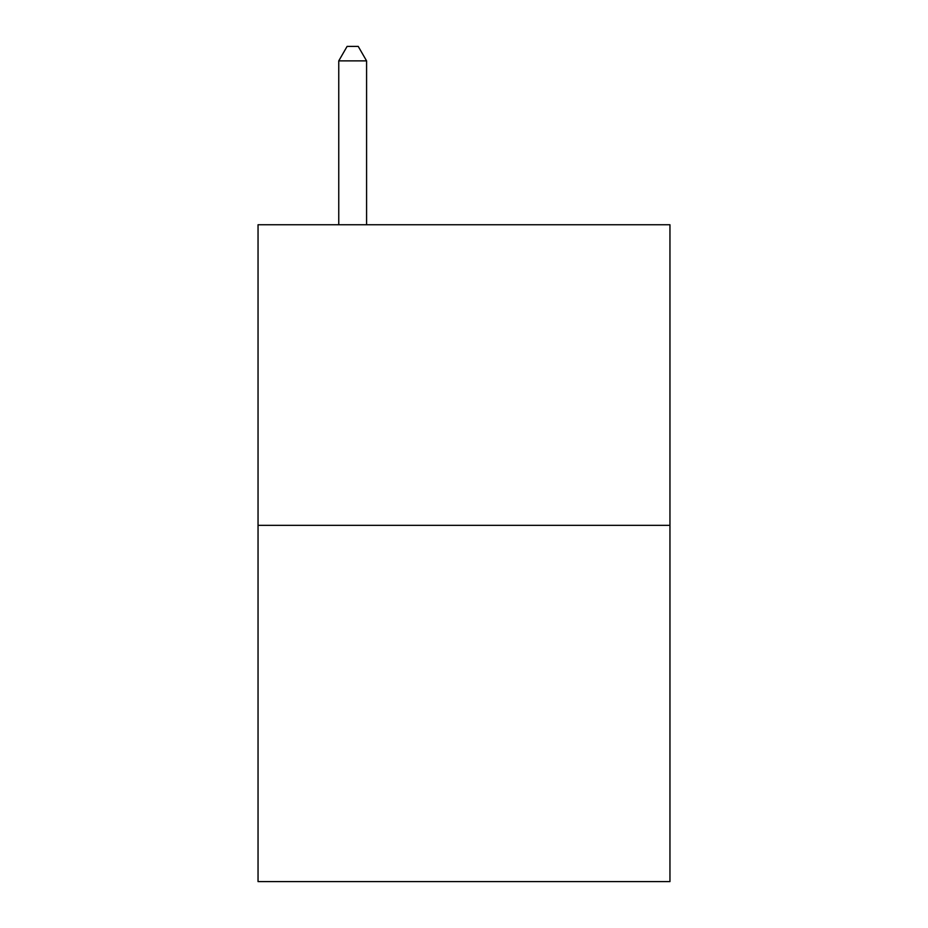 <?xml version="1.0" encoding="UTF-8"?>
<svg xmlns="http://www.w3.org/2000/svg" width="928" height="928" viewBox="0 0 928 928"><rect width="100%" height="100%" fill="white"/><g stroke="black" fill="none" stroke-linecap="round" stroke-linejoin="round"><path stroke-width="1.39" d="M669.958 525.341L669.958 224.75L258.042 224.75L258.042 881.6L669.958 881.6L669.958 525.341L258.042 525.341M366.583 224.75L366.583 60.877L338.755 60.877L338.755 224.75M338.755 60.877L347.107 46.4L358.231 46.4L366.583 60.877"/></g></svg>
